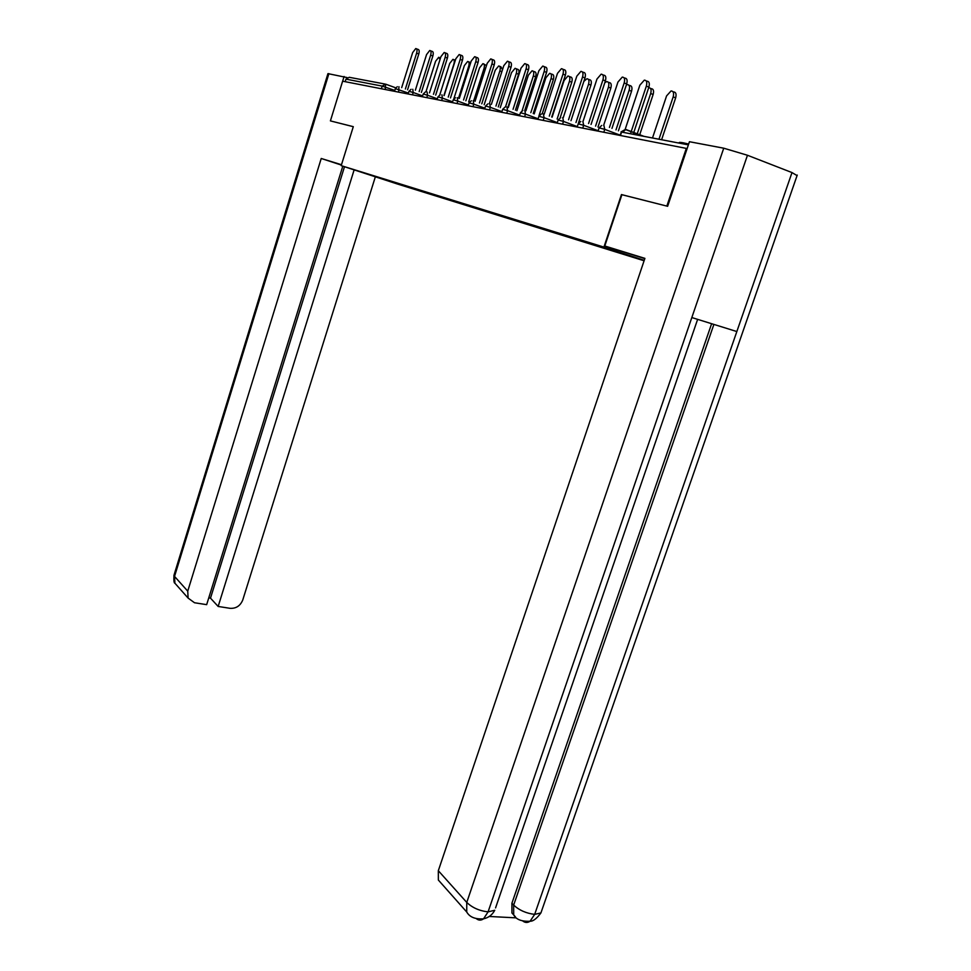 <?xml version="1.0" encoding="UTF-8"?>
<svg xmlns="http://www.w3.org/2000/svg" width="971" height="971" viewBox="0 0 971 971"><rect width="100%" height="100%" fill="white"/><g stroke="black" fill="none" stroke-linecap="round" stroke-linejoin="round"><path stroke-width="1.46" d="M679.312 142.943C678.656 142.239 680.003 142.203 683.329 142.822L688.657 144.036M667.15 206.168L621.452 194.564L603.926 247.095L341.197 165.653L397.09 183.907L644.089 260.762M603.926 247.095L644.234 260.337M644.21 260.41L582.212 240.577M644.174 260.507L620.918 252.763M615.517 251.004L620.724 253.31M615.784 251.683L599.884 246.816L600.09 246.209M594.738 244.546L599.884 246.816M594.992 245.214L579.869 240.602L580.063 240.007M574.783 238.356L579.869 240.602M575.038 239.012L560.643 234.618L560.837 234.035M555.618 232.409L560.643 234.618M555.873 233.052L542.158 228.865L542.364 228.221M537.181 226.692L542.158 228.865M537.436 227.323L524.364 223.342L524.583 222.699M519.461 221.194L524.364 223.342M519.703 221.813L507.238 218.014L507.445 217.383M502.383 215.902L507.238 218.014M502.638 216.509L490.731 212.88L490.938 212.261M485.937 210.792L490.731 212.88M486.18 211.387L474.819 207.928L475.013 207.321M470.073 205.876L474.819 207.928M470.328 206.459L459.465 203.157L459.659 202.563M454.78 201.118L459.465 203.157M455.023 201.701L444.633 198.545L444.827 197.963M439.96 196.445L444.633 198.545M440.251 197.113L430.493 193.532M425.699 192.027L430.311 194.091M425.978 192.671L416.644 189.248M411.898 187.743L416.474 189.782M412.177 188.386L403.244 185.109M398.559 183.604L403.086 185.619M398.838 184.235L370.169 174.804M582.115 240.638L370.097 174.841M607.288 248.455L607.543 249.122M586.8 241.997L587.091 242.762M567.161 235.904L567.452 236.657M548.287 230.054L548.579 230.782M530.13 224.422L530.421 225.138M512.676 219.021L512.955 219.713M495.853 213.826L496.132 214.482M479.65 208.814L479.917 209.445M464.017 203.971L464.272 204.578M381.372 88.749L382.198 86.103L345.955 79.137L345.166 81.673M345.955 79.137L349.22 77.292L384.856 84.016M341.197 165.653L353.298 126.667L330.625 120.95M353.286 126.691L330.407 120.889L342.629 81.176L686.315 148.393L666.846 206.058M696.559 143.065L693.585 142.494M687.092 148.684L686.315 148.393M416.547 48.853L417.918 49.375C419.241 49.557 419.533 51.099 418.792 53.988L416.62 53.162C417.36 50.274 417.069 48.732 415.758 48.55L412.663 52.592L401.678 87.657M418.792 53.988L407.553 89.793M416.62 53.162L405.38 89.004M440.033 59.498L438.698 57.277L435.578 61.27L425.941 91.857M341.428 164.888L338.357 163.978L341.391 165.021M341.476 164.73L321.231 158.479L341.379 165.07M321.231 158.479L187.743 591.157L188.107 598.087L194.503 602.748L206.665 604.654L342.787 166.175M328.914 73.626L174.537 576.422L174.088 574.881L327.943 73.626L347.096 77.571M208.777 597.869L210.501 598.148L218.159 606.45L230.115 608.332C236.099 608.635 240.323 605.855 242.762 599.969L375.352 176.807M218.159 606.45L354.136 169.876M344.098 76.491L342.654 81.176M210.501 598.148L344.499 166.733M644.817 258.626L604.787 245.991L644.902 258.371L438.322 870.708L466.76 902.423L723.735 148.199L689.446 141.717L667.635 206.289L621.901 194.71L604.787 245.991M723.735 148.199L747.464 155.263L691.825 317.553L736.843 331.548L791.996 172.571L747.464 155.263M791.996 172.571L797.057 175.605M489.275 916.466L515.929 917.85M442.121 884.278L438.358 880.042L438.322 870.708M515.419 916.842L511.935 912.971L511.911 903.236L711.622 323.707M511.911 903.236L513.659 905.106L513.695 914.852L511.935 912.971M713.891 324.411L513.659 905.106C519.291 910.288 526.294 913.383 534.669 914.379L530.069 921.248C527.556 922.923 525.129 922.838 522.774 921.006M438.358 880.042L466.735 912.012L466.76 902.423C472.307 907.739 479.407 910.883 488.085 911.866L483.534 918.845C481.033 920.593 478.618 920.52 476.3 918.627M430.566 50.795L431.913 51.317C433.284 51.499 433.6 53.065 432.848 56.015L430.651 55.177C431.403 52.228 431.1 50.662 429.728 50.48L426.56 54.582L415.357 90.218M432.848 56.015L421.378 92.415M430.651 55.177L419.181 91.614M445.07 52.822L446.393 53.32C447.825 53.514 448.153 55.104 447.388 58.102L445.167 57.253C445.932 54.255 445.604 52.665 444.184 52.483L440.931 56.646L429.498 92.852M447.388 58.102L435.688 95.122M445.167 57.253L433.467 94.308M460.096 54.91L461.395 55.408C462.876 55.59 463.228 57.216 462.451 60.275L460.205 59.413C460.982 56.354 460.63 54.728 459.149 54.546L455.812 58.782L444.148 95.595M462.451 60.275L450.495 97.913M460.205 59.413L448.25 97.088M475.656 57.071L476.931 57.568C478.472 57.738 478.849 59.401 478.048 62.52L475.778 61.646C476.579 58.515 476.203 56.864 474.661 56.682L471.226 61.003L459.319 98.423M478.048 62.52L465.849 100.814M475.778 61.646L463.568 99.977M491.812 59.328L493.037 59.801C494.652 59.971 495.052 61.659 494.227 64.851L491.933 63.965C492.746 60.772 492.346 59.085 490.743 58.903L487.211 63.297L475.05 101.348M494.227 64.851L481.762 103.824M491.933 63.965L479.456 102.975M453.785 59.668L455.375 60.166M443.929 95.51L453.906 64.013C454.659 61.088 454.331 59.534 452.935 59.34L449.743 63.382L439.754 94.952M468.568 61.816L470.717 62.617M458.555 98.132L468.702 66.234C469.466 63.249 469.114 61.671 467.658 61.464L464.381 65.579L453.833 98.763M483.874 64.05L486.471 65.627M473.69 100.85L484.007 68.528C484.784 65.482 484.42 63.868 482.903 63.673L479.54 67.861L468.69 101.858M499.725 66.356L500.927 66.817L502.505 69.669M489.36 103.691L499.871 70.907C500.66 67.8 500.271 66.149 498.693 65.967L495.234 70.203L484.177 104.722M516.147 68.759L517.312 69.208C518.951 69.39 519.376 71.077 518.563 74.233L516.305 73.371C517.118 70.203 516.706 68.516 515.067 68.334L511.499 72.643L500.235 107.672M505.49 106.956L516.305 73.371M507.882 107.393L518.563 74.233M508.561 61.659L509.739 62.12C511.426 62.29 511.851 64.013 511.025 67.278L508.695 66.38C509.532 63.103 509.107 61.391 507.42 61.209L503.791 65.676L491.375 104.395M511.025 67.278L498.269 106.944M508.695 66.38L495.938 106.082M533.188 71.235L534.317 71.672C536.028 71.866 536.465 73.578 535.64 76.806L533.358 75.92C534.184 72.691 533.747 70.98 532.035 70.786L528.37 75.18L516.888 110.73M522.082 110.803L533.358 75.92M524.765 110.403L535.64 76.806M525.954 64.086L527.083 64.523C528.843 64.693 529.304 66.453 528.455 69.791L526.1 68.868C526.95 65.53 526.5 63.77 524.741 63.613L521.002 68.14L508.306 107.55M528.455 69.791L515.407 110.184M526.1 68.868L513.052 109.298M550.885 73.82L551.953 74.245C553.737 74.427 554.21 76.175 553.373 79.476L551.055 78.578C551.904 75.265 551.431 73.529 549.647 73.335L545.884 77.801L534.171 113.898M539.002 115.695L551.055 78.578M542.219 113.777L553.373 79.476M544.027 66.598L545.107 67.023C546.952 67.193 547.438 68.977 546.564 72.4L544.173 71.466C545.047 68.043 544.561 66.259 542.728 66.089L538.893 70.713L525.906 110.815M546.564 72.4L533.213 113.534M544.173 71.466L530.821 112.648M569.261 76.503L570.268 76.903C572.137 77.085 572.635 78.869 571.773 82.244L569.443 81.333C570.305 77.947 569.807 76.163 567.938 75.993L564.066 80.532L552.111 117.175M557.123 119.045L569.443 81.333M560.146 117.855L571.773 82.244M562.828 69.232L563.848 69.633C565.765 69.791 566.287 71.611 565.401 75.107L562.986 74.16C563.872 70.665 563.362 68.832 561.432 68.686L557.475 73.371L544.197 114.214M565.401 75.107L551.734 117.03M562.986 74.16L549.307 116.132M588.353 79.306L589.3 79.671C591.254 79.853 591.8 81.673 590.914 85.132L588.547 84.198C589.433 80.739 588.899 78.918 586.945 78.748L583.874 81.346M575.973 122.528L588.547 84.198M578.34 123.426L590.914 85.132M582.382 71.963L583.328 72.34C585.355 72.485 585.901 74.354 584.991 77.935L582.551 76.976C583.462 73.383 582.903 71.514 580.901 71.368L576.823 76.151L563.229 117.746M584.991 77.935L570.997 120.659M582.551 76.976L568.545 119.749M608.234 82.207L609.096 82.559C611.147 82.717 611.718 84.574 610.82 88.13L608.429 87.184C609.327 83.627 608.756 81.77 606.717 81.613L604.824 82.644M595.575 126.145L608.429 87.184M597.978 127.055L610.82 88.13M602.76 74.816L603.622 75.155C605.746 75.301 606.329 77.207 605.406 80.884L602.93 79.901C603.865 76.224 603.27 74.318 601.158 74.172L596.971 79.039L583.037 121.411M605.406 80.884L591.06 124.446M602.93 79.901L588.572 123.511M628.917 85.242L629.706 85.557C631.854 85.715 632.461 87.608 631.538 91.25L629.123 90.279C630.045 86.65 629.426 84.744 627.29 84.586L626.356 84.902M615.99 129.908L629.123 90.279M618.406 130.818L631.538 91.25M624.001 77.789L624.778 78.093C626.999 78.226 627.63 80.18 626.683 83.943L624.171 82.948C625.13 79.173 624.499 77.219 622.277 77.097L617.957 82.049L603.683 125.259M626.683 83.943L611.961 128.378M624.171 82.948L609.448 127.432M650.473 88.397L651.165 88.677C653.422 88.822 654.078 90.764 653.131 94.49L650.679 93.519C651.626 89.781 650.971 87.851 648.725 87.693L648.689 87.706M636.855 134.981L650.679 93.519M639.464 135.479L653.131 94.49M646.164 80.896L646.832 81.163C649.174 81.285 649.854 83.275 648.871 87.147L646.334 86.128C647.317 82.256 646.637 80.253 644.307 80.144L639.853 85.193L625.142 129.459M648.871 87.147L633.177 134.277M646.334 86.128L630.482 133.755M672.952 91.699L673.546 91.929C675.913 92.075 676.605 94.053 675.646 97.877L673.17 96.894C674.129 93.058 673.437 91.08 671.07 90.934L666.579 95.898L652.5 137.979M658.969 139.229L673.17 96.894M661.603 139.727L675.646 97.877M385.766 84.21L395.646 87.791M394.663 90.388L382.198 86.103L385.608 84.149L385.269 89.514M643.882 136.328L625.81 129.459L621.586 132.056L620.445 135.503M688.378 144.873L621.586 132.056L619.826 135.382M408.403 93.095L395.513 88.652L394.384 91.298M398.96 86.674L398.644 92.136M422.616 95.911L413.209 92.488L412.481 94.842M437.351 98.824L427.556 95.255L426.803 97.634M452.607 101.834L442.412 98.107L441.635 100.535M468.435 104.965L457.802 101.081L457.025 103.545M484.869 108.218L473.775 104.152L472.974 106.664M501.934 111.604L490.355 107.344L489.53 109.905M519.667 115.124L507.578 110.658L506.728 113.267M538.116 118.79L525.481 114.105L524.619 116.763M557.305 122.601L544.1 117.685L543.214 120.404M577.308 126.582L563.483 121.424L562.573 124.191M598.16 130.733L583.68 125.308L582.746 128.136M619.923 135.078L604.751 129.361L603.792 132.25M412.784 89.283L413.209 92.488L408.961 91.298L408.123 93.981M427.094 91.978L427.556 95.255L423.21 94.041L422.349 96.772M441.926 94.782L442.412 98.107L437.957 96.869L437.084 99.649M457.292 97.67L457.802 101.081L453.251 99.819L452.352 102.635M473.229 100.681L473.775 104.152L469.114 102.865L468.192 105.73M489.772 103.8L490.355 107.344L485.573 106.033L484.638 108.946M506.947 107.041L507.578 110.658L502.675 109.322L501.716 112.284M524.813 110.415L525.481 114.105L520.444 112.733L519.461 115.755M543.384 113.91L544.1 117.685L538.917 116.289L537.922 119.372M562.719 117.564L563.483 121.424L558.167 119.991L557.136 123.123M582.867 121.363L583.68 125.308L578.206 123.851L577.162 127.043M603.877 125.332L604.751 129.361L599.107 127.869L598.039 131.121M625.81 129.459L622.629 132.25M188.107 598.087L174.914 583.219L174.537 576.422L187.743 591.157M173.979 575.208C173.675 580.464 173.991 583.134 174.914 583.219L177.911 586.593M483.582 918.809C488.571 917.716 492.297 914.864 494.749 910.264L488.085 911.866L691.825 317.553M697.627 319.362L495.562 907.909M736.843 331.548L534.669 914.379L540.92 912.934L541.709 910.664M469.466 66.526L468.702 66.234M485.366 69.05L484.007 68.528M501.873 71.672L499.871 70.907M397.285 86.686L395.221 88.628M411.085 89.296L408.973 91.274M425.359 92.002L423.222 94.005M440.154 94.806L437.97 96.833M455.484 97.719L453.263 99.77M471.384 100.729L469.127 102.817M487.891 103.861L485.585 105.985M505.029 107.101L502.687 109.262M522.847 110.488L520.456 112.685M541.381 113.995L538.941 116.229M560.68 117.661L558.191 119.931M580.792 121.472L578.231 123.778M601.753 125.441L599.143 127.796M642.717 136.11L625.263 129.471L620.967 131.983M440.518 57.969L439.511 57.58M530.117 921.212C533.055 921.418 536.66 918.663 540.92 912.934L797.252 175.071M513.695 914.852C516.099 919.488 521.561 921.625 530.069 921.248M466.735 912.012C469.636 917.122 475.232 919.391 483.534 918.845"/></g></svg>
